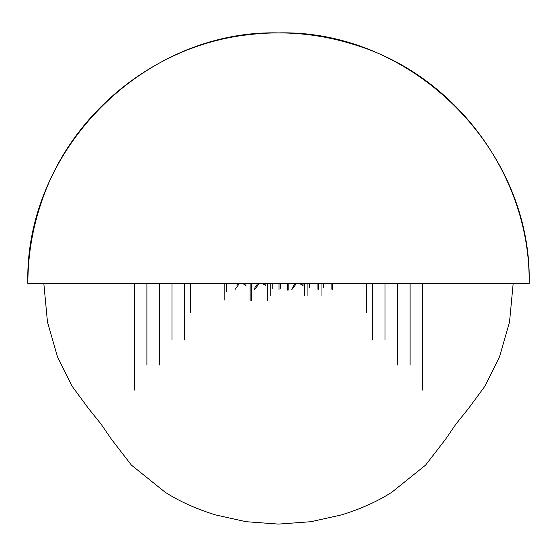 <?xml version="1.0" encoding="UTF-8"?>
<svg xmlns="http://www.w3.org/2000/svg" width="557" height="557" viewBox="0 0 557 557"><rect width="100%" height="100%" fill="white"/><g stroke="black" fill="none" stroke-linecap="round" stroke-linejoin="round"><path stroke-width="0.84" d="M278.5 283.555L529.15 283.555L43.836 283.555L47.456 321.918L57.482 356.807L71.902 385.931L88.507 408.511L101.075 424.128L111.497 439.32L131.41 465.116L165.178 492.256C179.626 501.453 196.391 509.007 215.489 514.905L246.041 521.7L278.5 524.095L310.959 521.7L341.511 514.905C360.609 509.007 377.374 501.453 391.822 492.256L425.59 465.116L445.503 439.32L455.918 424.142L468.493 408.511L485.098 385.931L499.518 356.807L509.544 321.918L513.164 283.555L27.85 283.555L278.5 283.555M246.278 285.95L242.908 283.555L244.426 284.181L242.831 283.534L245.191 284.724M239.914 283.436L238.737 283.75L239.914 283.436M422.624 390.081L422.624 283.555L422.624 390.081M134.376 283.555L134.376 390.081L134.376 283.555M372.494 339.951L372.494 283.555M184.506 283.555L184.506 339.951M27.85 283.555C24.397 149.617 144.562 29.451 278.5 32.905C412.438 29.451 532.603 149.617 529.15 283.555C530.717 177.641 457.165 76.406 355.958 45.173C320.421 33.733 284.133 30.301 247.085 34.882C154.004 45.625 70.76 113.391 41.364 202.365C32.39 228.683 27.885 255.747 27.85 283.555M366.576 312.742L366.576 283.555M190.424 283.555L190.424 312.742M385.026 283.555L385.026 339.951L385.026 283.555M171.974 339.951L171.974 283.555L171.974 339.951M146.909 365.016L146.909 283.555L146.909 365.016M410.091 283.555L410.091 365.016L410.091 283.555M159.441 365.016L159.441 283.555L159.441 365.016M397.559 283.555L397.559 365.016L397.559 283.555M321.967 283.555L321.967 295.67L321.967 283.555M332.599 289.744L332.599 283.555L332.599 289.744M331.109 283.555L331.109 289.25L331.109 283.555M323.457 287.934L323.457 283.555L323.457 287.934M307.937 283.555L307.937 295.67L307.937 283.555M318.569 289.744L318.569 283.555L318.569 289.744M317.079 283.555L317.079 289.25L317.079 283.555M309.427 287.934L309.427 283.555L309.427 287.934M304.54 295.67L304.54 283.555L304.54 295.67M302.033 284.641L303.05 285.65L303.05 283.555L303.05 285.65L299.506 283.478M296.867 283.45L295.676 283.798L296.415 283.555L291.784 289.647L294.305 284.592M270.744 283.555L270.744 295.67L270.744 283.555M288.811 290.113L288.811 283.555L288.811 290.113M287.321 283.555L287.321 290.12L287.321 283.555M280.519 288.268L280.519 283.555L280.519 288.268M279.029 283.555L279.029 289.717L279.029 283.555M272.227 288.651L272.227 283.555L272.227 288.651M267.339 300.557L267.339 283.555L267.339 300.557M264.833 284.641L265.856 285.65L265.856 283.555L265.856 285.65L262.312 283.478M258.462 283.805L259.221 283.555L254.591 289.647L255.043 287.217M255.357 286.583L257.104 284.592M258.483 283.798L259.666 283.45M250.121 283.555L250.121 300.557L250.121 283.555M251.611 300.557L251.611 283.555L251.611 300.557M239.357 283.555L235.033 289.577L235.061 288.972M236.753 285.135L237.268 284.627M224.826 283.555L224.826 300.132L224.826 283.555M226.316 291.631L226.316 283.555L226.316 291.631"/></g></svg>
